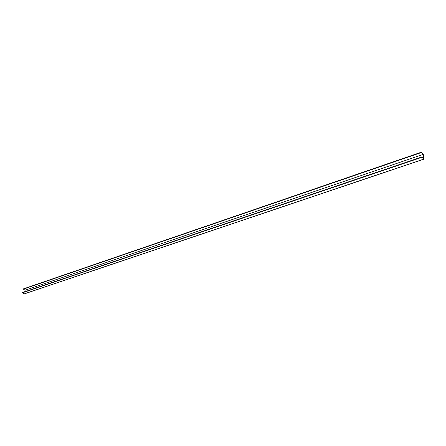 <?xml version="1.0" encoding="UTF-8"?>
<svg xmlns="http://www.w3.org/2000/svg" width="446" height="446" viewBox="0 0 446 446"><rect width="100%" height="100%" fill="white"/><g stroke="black" fill="none" stroke-linecap="round" stroke-linejoin="round"><path stroke-width="0.67" d="M421.994 156.925L423.522 158.871L423.182 154.388L421.604 152.103L423.354 154.606L423.655 159.255L421.994 156.925M24.446 293.786L423.549 159.189M421.955 156.936L22.367 292.582L24.184 293.869M24.72 291.779L25.121 290.212L423.182 154.388M25.121 290.212L23.248 289.075L421.609 152.303M421.593 152.131L23.248 289.075M22.339 292.832L422.016 157.248M22.3 292.738L421.966 157.109M22.333 292.615L421.955 156.953M23.281 289.17L421.66 152.437M23.276 288.952L421.598 152.142M24.335 293.892L423.655 159.255M22.367 292.582L421.966 156.908M23.309 288.919L421.604 152.103"/></g></svg>
